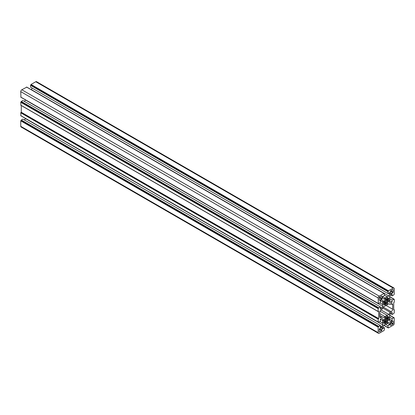 <?xml version="1.0" encoding="UTF-8"?>
<svg xmlns="http://www.w3.org/2000/svg" width="415" height="415" viewBox="0 0 415 415"><rect width="100%" height="100%" fill="white"/><g stroke="black" fill="none" stroke-linecap="round" stroke-linejoin="round"><path stroke-width="0.62" d="M383.865 323.207L384.747 321.993A2.526 1.458 120 0 0 384.944 322.149A2.526 1.458 120 0 0 385.182 322.242L384.57 323.612A4.046 2.334 120 0 0 385.711 323.503L385.898 322.175A2.526 1.458 120 0 0 386.521 321.817L386.702 322.927A4.046 2.334 120 0 0 387.849 321.718L387.231 321.06A2.526 1.458 120 0 0 387.672 320.302L388.549 320.505A4.046 2.334 120 0 0 389.026 318.912L387.968 319.306A2.526 1.458 120 0 0 387.968 318.59L389.026 317.765A4.046 2.334 120 0 0 388.549 316.718L387.672 317.932A2.526 1.458 120 0 0 387.47 317.776A2.526 1.458 120 0 0 387.231 317.683L387.849 316.313A4.046 2.334 120 0 0 386.702 316.422L386.521 317.75A2.526 1.458 120 0 0 385.898 318.108L385.711 316.998A4.046 2.334 120 0 0 384.57 318.206L385.182 318.865A2.526 1.458 120 0 0 384.747 319.623L383.865 319.42A4.046 2.334 120 0 0 383.393 321.013L384.446 320.619A2.526 1.458 120 0 0 384.451 321.335L383.393 322.159A4.046 2.334 120 0 0 383.865 323.207M385.182 300.294A2.526 1.458 120 0 0 384.747 301.051L383.865 300.849A4.046 2.334 120 0 0 383.393 302.442L384.446 302.047A2.526 1.458 120 0 0 384.451 302.763L383.393 303.588A4.046 2.334 120 0 0 383.865 304.636L384.747 303.417A2.526 1.458 120 0 0 384.944 303.578A2.526 1.458 120 0 0 385.182 303.671L384.57 305.041A4.046 2.334 120 0 0 385.711 304.926L385.898 303.604A2.526 1.458 120 0 0 386.521 303.246L386.702 304.356A4.046 2.334 120 0 0 387.849 303.147L387.231 302.488A2.526 1.458 120 0 0 387.672 301.731L388.549 301.933A4.046 2.334 120 0 0 389.026 300.336L387.968 300.735A2.526 1.458 120 0 0 387.968 300.014L389.026 299.189A4.046 2.334 120 0 0 388.549 298.146L387.672 299.36A2.526 1.458 120 0 0 387.47 299.199A2.526 1.458 120 0 0 387.231 299.106L387.849 297.737A4.046 2.334 120 0 0 386.702 297.851L386.521 299.179A2.526 1.458 120 0 0 385.898 299.537L385.711 298.427A4.046 2.334 120 0 0 384.57 299.63L387.672 301.731M381.919 327.803A0.503 0.291 120 0 0 381.561 327.596L379.595 328.732A0.503 0.291 120 0 0 379.237 329.349L379.237 331.621A0.503 0.291 120 0 0 379.595 331.829L381.561 330.693A0.503 0.291 120 0 0 381.919 330.075L381.919 327.803L381.561 327.596M379.595 297.161A0.503 0.291 120 0 0 379.237 297.778L379.237 300.05A0.503 0.291 120 0 0 379.595 300.258L381.561 299.122A0.503 0.291 120 0 0 381.919 298.499L381.919 296.232A0.503 0.291 120 0 0 381.561 296.025L379.595 297.161L381.919 298.499M390.499 293.55A0.503 0.291 120 0 0 390.852 293.753L392.818 292.622A0.503 0.291 120 0 0 393.176 291.999L393.176 289.732A0.503 0.291 120 0 0 392.818 289.525L390.852 290.661A0.503 0.291 120 0 0 390.499 291.278L390.499 293.55L390.852 293.753M393.176 321.303A0.503 0.291 120 0 0 392.818 321.096L390.852 322.232A0.503 0.291 120 0 0 390.499 322.849L390.499 325.121A0.503 0.291 120 0 0 390.852 325.329L392.818 324.193A0.503 0.291 120 0 0 393.176 323.576L393.176 321.303L392.818 321.096M385.094 316.687A5.053 2.921 120 0 1 387.325 315.395L388.891 314.492L390.162 312.293L391.21 311.686A2.023 1.167 120 0 0 392.642 309.211L392.642 304.714A2.023 1.167 120 0 0 392.222 303.785A2.023 1.167 120 0 0 391.21 303.889L390.162 304.496L388.891 303.759L387.325 304.667A5.053 2.921 120 0 1 385.094 305.954L383.527 306.861L382.257 309.056L381.203 309.663A2.023 1.167 120 0 0 379.777 312.142L379.777 316.64A2.023 1.167 120 0 0 380.192 317.563A2.023 1.167 120 0 0 381.203 317.465L382.257 316.858L383.527 317.589L385.094 316.687L379.777 313.615M378.345 303.536L380.311 302.732L380.311 300.647L381.795 299.791L382.812 300.377L382.812 302.063A5.053 2.921 120 0 0 382.812 304.641L382.812 306.327L381.795 308.086L380.311 308.942L380.311 306.856L378.703 307.785L378.169 308.636L378.169 311.499L378.703 311.4L378.703 318.621L378.169 319.135L378.169 322.004L378.703 321.9L378.703 322.232L380.311 321.303L380.311 319.218L381.795 318.362L382.812 318.948L382.812 320.634A5.053 2.921 120 0 0 382.812 323.212L382.812 324.898L381.795 326.657L380.311 327.513L380.311 325.433L378.703 326.361L378.169 327.207L378.169 332.654A1.515 0.877 120 0 0 378.48 333.349A1.515 0.877 120 0 0 379.237 333.271L383.958 330.548L384.42 329.66L384.42 327.803L382.614 328.846L382.614 327.129L383.631 325.37L385.094 324.525A5.053 2.921 120 0 0 387.325 323.238L388.782 322.398L389.799 322.984L389.799 324.696L387.994 325.739L387.994 327.596L388.279 327.43L388.331 327.959L393.176 325.225A1.515 0.877 120 0 0 394.25 323.368L394.198 317.802L393.716 318.025L393.716 317.693L392.108 318.621L392.108 320.707L390.619 321.563L389.602 320.977L389.602 319.291A5.053 2.921 120 0 0 389.602 316.712L389.602 315.026L390.619 313.268L392.108 312.412L392.108 314.492L393.716 313.564L394.25 312.718L394.25 309.849L393.716 309.953L393.716 302.732L394.25 302.213L394.25 299.35L393.716 299.448L393.716 299.122L392.108 300.05L392.108 302.136L390.619 302.992L389.602 302.405L389.602 300.719A5.053 2.921 120 0 0 389.602 298.141L389.602 296.455L390.619 294.697L392.108 293.836L392.108 295.921L393.716 294.992L394.25 294.147L394.25 288.7A1.515 0.877 120 0 0 393.934 288.005A1.515 0.877 120 0 0 393.176 288.083L388.461 290.806L387.994 291.693L387.994 293.55L389.799 292.508L389.799 294.225L388.782 295.983L387.325 296.824A5.053 2.921 120 0 0 385.094 298.115L383.631 298.956L382.614 298.369L382.614 296.652L384.42 295.615L384.42 293.753L384.134 293.919L384.083 293.389L379.237 296.128A1.515 0.877 120 0 0 378.169 297.986L378.345 303.536M20.926 97.183L20.75 91.632A1.515 0.877 -60 0 1 21.824 89.775L26.721 87.155M384.747 321.993L385.182 322.242M385.711 323.503L384.845 323M385.898 322.175L384.451 321.335M386.521 321.817L384.446 320.619M387.849 321.718L383.865 319.42M387.231 321.06L384.747 319.623M387.672 320.302L385.182 318.865M388.549 320.505L384.57 318.206M387.968 319.306L385.898 318.108M387.968 318.59L386.521 317.75M389.026 317.765L388.155 317.262M387.672 317.932L387.231 317.683M386.521 303.246L383.595 301.555M384.747 303.417L385.182 303.671M385.711 304.926L384.845 304.428M385.898 303.604L384.451 302.763M387.849 303.147L383.865 300.849M387.231 302.488L384.747 301.051M388.549 301.933L384.57 299.635M387.968 300.735L385.898 299.537M387.968 300.014L386.521 299.179M389.026 299.189L388.155 298.691M387.672 299.36L387.231 299.106M382.257 316.858L379.777 315.426M387.325 315.395L379.984 311.162M388.891 314.492L380.903 309.881M390.162 312.293L382.832 308.065M31.26 89.692L32.225 88.146M387.994 293.55L30.58 87.197L30.58 85.34L31.042 84.453L35.763 81.729A1.515 0.877 -60 0 1 36.52 81.651L393.934 288.005M378.48 333.349L21.066 126.995A1.515 0.877 -60 0 1 20.75 126.3L20.75 120.853L21.284 120.008L22.892 119.079L380.311 325.433M24.542 120.028L25.398 118.42M20.926 115.754L20.75 112.787L21.284 112.268L21.284 105.545M20.926 105.254L20.75 102.282L21.284 101.436L22.892 100.508L380.311 306.856M24.542 101.457L25.398 99.849M378.703 303.661L378.418 303.495M382.812 300.377L381.795 299.791M382.812 302.063L380.337 300.631M382.812 304.641L379.912 302.966M382.812 306.327L25.398 99.974M381.795 308.086L380.311 307.23M378.703 307.785L21.284 101.436M378.703 308.117L21.284 101.763M378.703 318.621L21.284 112.268M378.703 322.232L378.418 322.066M382.812 318.948L381.795 318.362M382.812 320.634L380.337 319.202M382.812 323.212L379.912 321.537M382.812 324.898L25.398 118.545M381.795 326.657L380.311 325.801M378.703 326.361L21.284 120.008M378.703 326.688L21.284 120.334M384.42 327.803L382.775 326.854M389.799 322.984L388.782 322.398M389.799 324.696L387.304 323.259M387.994 325.739L385.623 324.369M387.994 327.596L383.885 325.225M393.716 317.693L389.602 315.317M392.108 318.621L389.737 317.252M392.108 320.707L389.612 319.265M392.108 314.492L390.458 313.543M393.716 299.122L389.602 296.746M392.108 300.05L389.732 298.681M392.108 302.136L389.612 300.693M392.108 295.921L390.458 294.972M388.279 291.527L30.866 85.174M387.994 291.693L30.58 85.34M389.799 294.225L388.315 293.363M388.782 295.983L31.369 89.63M387.325 296.824L384.42 295.148M385.094 298.115L382.614 296.683M384.42 293.753L384.134 293.592M378.169 303.432L20.75 97.079M378.169 297.986L20.75 91.632M379.237 296.128L21.824 89.775M379.595 331.829L379.237 331.621M381.561 330.693L379.237 329.349M381.919 330.075L379.595 328.732M381.203 317.465L379.777 316.64M391.21 311.686L383.356 307.152M392.642 309.211L386.225 305.507M392.642 304.714L391.21 303.889M390.852 325.329L390.499 325.121M392.818 324.193L390.499 322.849M393.176 323.576L390.852 322.232M392.818 292.622L390.499 291.278M393.176 291.999L390.852 290.661M393.176 289.732L392.818 289.525M381.919 296.232L381.561 296.025M381.561 299.122L379.237 297.778M379.595 300.258L379.237 300.05M378.345 308.324L20.926 101.971M378.169 308.636L20.75 102.282M378.169 311.499L20.75 105.151M378.345 318.829L20.926 112.475M378.169 319.135L20.75 112.787M378.169 322.004L20.75 115.65M378.345 326.896L20.926 120.542M378.169 327.207L20.75 120.853M378.169 332.654L20.75 126.3M388.279 327.845L383.813 325.267M394.074 317.817L389.602 315.239M394.074 309.746L393.716 309.543M394.074 299.246L389.602 296.663M393.176 288.083L35.763 81.729M388.461 290.806L31.042 84.453M388.279 291.112L30.866 84.764M383.958 293.405L26.539 87.051M378.221 303.547L20.802 97.198M378.221 311.618L20.802 105.265M378.221 322.123L20.802 115.769M388.331 327.959L383.74 325.308M394.198 317.802L389.602 315.151M394.198 309.735L393.716 309.455M394.198 299.231L389.602 296.58M384.083 293.389L26.669 87.041"/></g></svg>
